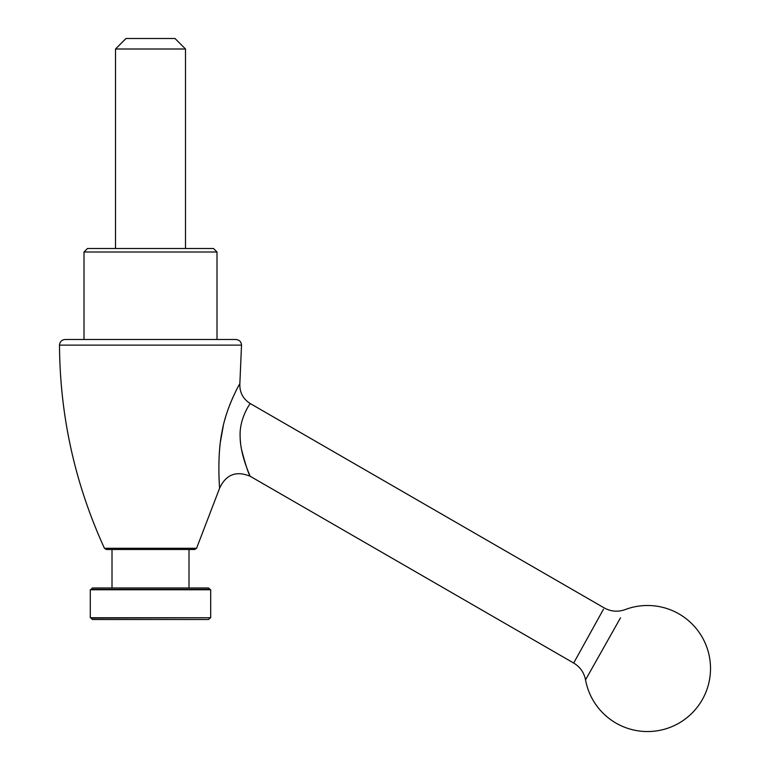 <?xml version="1.0" encoding="UTF-8"?>
<svg xmlns="http://www.w3.org/2000/svg" width="770" height="770" viewBox="0 0 770 770"><rect width="100%" height="100%" fill="white"/><g stroke="black" fill="none" stroke-linecap="round" stroke-linejoin="round"><path stroke-width="1.16" d="M213.502 248.498L87.501 248.498L84.007 252.002L217.005 252.002L213.502 248.498M185.503 49.001L175.002 38.5L126.001 38.5L115.51 49.001L185.503 49.001L185.503 248.498M104.441 548.279L196.571 548.279L194.666 549.501L106.347 549.501L104.441 548.279C74.94 483.772 59.954 416.05 59.492 345.124L241.52 345.124L239.855 383.653C239.489 392.305 242.974 398.937 250.279 403.576C250.645 402.729 239.018 418.447 240.144 437.042C240.288 454.618 249.576 474.676 250.154 476.245C248.335 473.377 245.476 464.522 241.568 449.68M620.524 617.8L585.537 679.843L620.524 617.8M600.08 615.355L595.354 623.893M594.594 625.269L580.214 651.247M250.279 403.576L604.209 607.915C610.937 611.611 617.915 612.169 625.153 609.599A62.996 62.996 0 0 1 710.508 668.504A62.996 62.996 0 0 1 585.537 679.843C584.045 672.508 580.089 666.907 573.688 663.037L603.478 609.224M241.52 345.124C241.193 341.707 239.326 339.839 235.918 339.503L65.094 339.503C61.687 339.839 59.819 341.707 59.492 345.124M208.603 588.001L92.41 588.001L91.004 589.397L210.008 589.397L208.603 588.001M210.008 618.098L208.603 619.504L92.41 619.504L91.004 618.098L210.008 617.752M241.289 448.159L241 446.427M240.596 443.385L240.25 439.603M240.202 438.563L240.124 436.051M240.144 433.847L240.182 432.827M246.169 410.314L246.419 409.833M217.005 339.503L217.005 252.002M235.89 391.112L235.649 391.593M233.426 396.242L233.06 397.05M232.944 397.291L232.155 399.062M231.385 400.862L231.106 401.536M230.827 402.219L229.547 405.415M228.988 406.906L228.777 407.465M228.218 409.005L227.737 410.362M226.9 412.845L226.438 414.298M225.572 417.119L224.744 420.035M223.242 426.031L220.412 441.98M220.105 444.569L219.941 446.022M219.469 451.345L219.258 454.396M219.171 456.1L219.103 457.293M196.571 548.279L219.594 488.219C219.46 485.937 217.044 455.417 222.039 431.749C226.072 407.465 239.913 383.267 239.855 383.653M210.701 617.752L90.302 617.752L90.302 589.753L210.701 589.753L210.701 617.752M189.006 588.001L189.006 549.501M115.51 248.498L115.51 49.001M219.594 488.219C225.976 474.522 236.159 470.537 250.154 476.245L573.688 663.037M84.007 339.503L84.007 252.002M112.006 588.001L112.006 549.501"/></g></svg>
